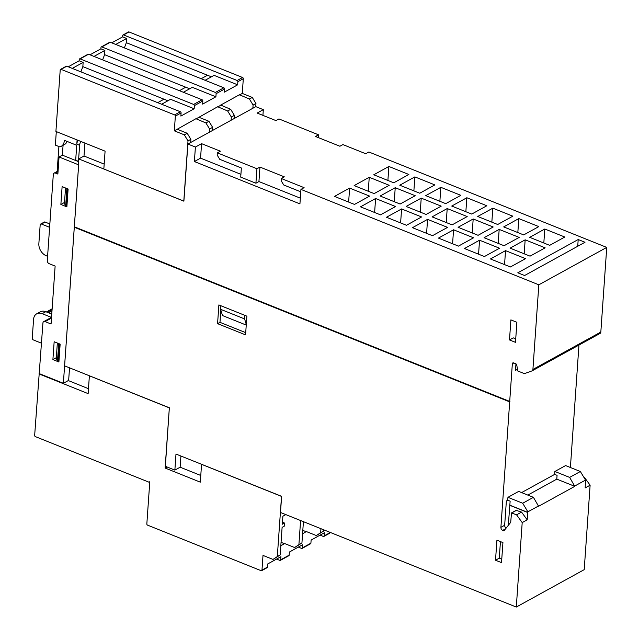 <?xml version="1.0" encoding="UTF-8"?>
<svg xmlns="http://www.w3.org/2000/svg" width="639" height="639" viewBox="0 0 639 639"><rect width="100%" height="100%" fill="white"/><g stroke="black" fill="none" stroke-linecap="round" stroke-linejoin="round"><path stroke-width="0.96" d="M38.955 373.903L88.134 393.632L89.38 375.804L169.335 407.874L165.126 468.044L200.311 482.157L201.557 464.329L281.519 496.399L277.31 556.569L273.005 559.421L263.004 555.411L261.974 570.124A1.006 0.727 61.2 0 1 261.119 570.691L147.569 525.146A1.006 0.727 61.2 0 1 146.834 523.94L149.798 481.598A1.006 0.727 61.2 0 1 148.935 482.165L35.393 436.621A1.006 0.727 61.2 0 1 34.658 435.415L42.925 323.03A2.508 1.821 -118.8 0 1 43.716 321.633L50.808 317.727A2.508 1.821 -118.8 0 1 51.527 317.559M169.335 407.874L165.349 466.286L174.862 470.104L175.989 454.057L281.623 496.335L280.489 512.47L516.296 607.05L522.199 522.59L516.576 514.834L511.504 512.917L510.705 522.335L503.947 530.849L502.749 530.37A2.508 1.821 61.2 0 1 500.904 527.335L509.682 401.875L74.3 227.236L64.603 365.851L169.439 407.81M167.067 466.973L165.126 468.044M69.531 367.824L68.653 380.373L63.373 383.288L39.386 373.663M88.478 388.696L68.317 380.564M78.661 164.838L74.332 226.789L509.706 401.428L512.342 363.767A1.51 1.094 61.2 0 1 512.813 362.928A1.51 1.094 61.2 0 1 513.636 362.912L515.713 363.743A1.51 1.094 61.2 0 1 516.807 365.196L517.702 370.955L524.395 373.639L531.928 370.932A2.508 1.821 61.2 0 0 532.119 370.844A2.508 1.821 61.2 0 0 532.91 369.446L538.829 284.81L300.945 189.392L299.931 203.881L194.384 161.539L195.398 147.058L187.882 144.039L183.888 201.181L78.749 158.919L78.645 164.846L59.052 156.986L57.861 174.064L55.465 173.097A2.508 1.821 -118.8 0 0 54.099 173.129A2.508 1.821 -118.8 0 0 53.309 174.527L47.286 260.632A2.508 1.821 -118.8 0 0 49.131 263.667L55.13 266.072L51.072 324.013L45.081 321.609A2.508 1.821 -118.8 0 0 43.716 321.633M63.373 383.288L78.645 164.846M56.352 131.618L77.143 139.957M77.095 139.989L76.8 144.174A5.024 2.58 -68.1 0 1 78.03 140.316M59.052 156.986L62.374 155.157L63.069 145.309M56.304 131.65L55.361 145.109L59.762 146.89A10.04 7.301 -118.8 0 0 61.16 146.355A10.04 7.301 -118.8 0 0 64.331 140.316L76.728 145.293L75.682 160.221L78.477 161.347L79.603 145.301A5.024 2.58 -68.1 0 1 80.834 141.443M63.037 145.716L62.622 145.548M58.9 146.523L57.151 171.444M58.069 171.132A2.508 1.821 -118.8 0 0 57.422 171.3L54.099 173.129M58.908 361.834L58.253 361.57A2.005 0.919 -176 0 1 57.502 361.003L56.272 358.479L57.35 343.023M52.901 359.565L54.155 341.737L60.146 344.149L58.9 361.978L52.901 359.565L56.328 357.68M66.879 206.724L66.416 206.533A2.005 0.919 -176 0 1 65.673 205.966L64.443 203.442L65.521 187.994M60.873 204.456L62.119 186.628L68.117 189.032L66.871 206.86L60.873 204.456L64.507 202.451M67.095 141.427A10.04 7.301 61.2 0 1 64.483 144.526L61.16 146.355M62.374 155.157L78.557 161.651M49.85 223.969L45.089 222.052A1.51 1.094 -118.8 0 0 44.267 222.076L40.64 224.065A1.51 1.094 61.2 0 1 41.463 224.049L49.618 227.324M47.59 256.295L46.232 255.744A10.04 7.301 61.2 0 1 38.859 243.627L40.169 224.904A1.51 1.094 61.2 0 1 40.64 224.065M51.535 317.439L42.182 313.685A10.04 7.301 -118.8 0 0 36.711 313.805A10.04 7.301 -118.8 0 0 33.563 319.396L32.254 338.119A1.51 1.094 -118.8 0 0 33.356 339.932L41.511 343.207M51.767 314.084L45.808 311.696A10.04 7.301 -118.8 0 0 40.337 311.816L36.711 313.805M510.888 319.883L516.887 322.288L515.489 342.344L509.491 339.94L510.888 319.883M509.706 401.428L509.682 401.875M74.603 227.069L509.978 401.707M218.881 304.931L246.87 316.161L245.56 334.876L217.572 323.653L218.881 304.931M496.926 540.171L502.925 542.575L501.519 562.632L495.521 560.227L496.926 540.171M78.749 158.919L84.013 156.012L84.923 143.08M105.084 151.171L55.912 131.442L60.21 69.939A1.006 0.727 61.2 0 1 61.072 69.363L174.615 114.908A1.006 0.727 61.2 0 1 175.35 116.122L174.327 130.827L184.32 134.837L188.002 140.899L183.8 201.069L103.837 169L105.084 151.171M234.138 118.574L234.361 115.371L230.679 109.309L220.695 105.076L239.425 94.764L249.402 99.005L253.092 105.06L252.868 108.263M211.413 76.816L126.338 42.685L126.634 38.452L122.632 36.854L122.728 35.512A1.006 0.727 61.2 0 1 123.591 34.945L237.133 80.49A1.006 0.727 61.2 0 1 237.868 81.696L237.652 84.819L224.361 92.136L224.577 89.013A1.006 0.727 -118.8 0 0 223.842 87.807L110.299 42.262A1.006 0.727 -118.8 0 0 109.756 42.27L101.297 46.927A1.006 0.727 61.2 0 1 101.841 46.919L215.383 92.455A1.006 0.727 61.2 0 1 216.126 93.669L215.902 96.793L202.619 104.109L202.835 100.986A1.006 0.727 -118.8 0 0 202.1 99.78L88.557 54.235A1.006 0.727 -118.8 0 0 88.006 54.243L79.555 58.9A1.006 0.727 61.2 0 1 80.099 58.892L193.641 104.429A1.006 0.727 61.2 0 1 194.376 105.643L194.16 108.766L180.869 116.082L181.093 112.959A1.006 0.727 -118.8 0 0 180.358 111.753L66.807 66.208A1.006 0.727 -118.8 0 0 66.264 66.216L60.529 69.379M190.654 142.521L190.877 139.318L187.187 133.255L177.195 129.246L174.327 130.827M177.195 129.246L195.933 118.71L205.91 122.952L209.6 129.006L209.376 132.209M212.396 130.548L212.619 127.345L208.929 121.282L198.937 117.272L195.917 118.942M198.937 117.272L217.675 106.737L227.66 110.978L231.342 117.033L231.118 120.236M220.679 105.299L217.659 106.969M255.736 106.681L255.959 103.486L252.269 97.424L242.277 93.414L239.409 94.995M242.277 93.414L243.307 78.709A1.006 0.727 -118.8 0 0 242.564 77.495L129.022 31.95A1.006 0.727 -118.8 0 0 128.479 31.958L123.039 34.953M255.959 103.486L253.092 105.06M234.361 115.371L231.342 117.033M252.269 97.424L249.402 99.005M230.679 109.309L227.66 110.978M212.619 127.345L209.6 129.006M208.929 121.282L205.91 122.952M190.877 139.318L188.002 140.899M187.187 133.255L184.32 134.837M237.652 84.819L214.065 75.354L205.103 80.29M126.338 42.685L124.373 47.901M207.491 75.242L201.189 78.717M189.671 88.789L104.588 54.658L104.884 50.425L100.89 48.828L100.978 47.486A1.006 0.727 61.2 0 1 101.297 46.927M215.902 96.793L192.315 87.327L183.361 92.264M104.588 54.658L102.623 59.874M185.749 87.216L179.439 90.69M167.921 100.762L82.846 66.632L83.142 62.398L79.14 60.801L79.236 59.459A1.006 0.727 61.2 0 1 79.555 58.9M194.16 108.766L170.573 99.301L161.619 104.237M82.846 66.632L80.881 71.848M164.007 99.189L157.697 102.663M83.142 62.398L72.263 68.389M68.261 66.791L79.14 60.801M90.003 54.818L100.89 48.828M111.753 42.845L122.632 36.854M104.884 50.425L94.005 56.416M126.634 38.452L115.747 44.442M261.663 570.683L267.102 567.688A1.006 0.727 -118.8 0 0 267.414 567.128L267.629 564.005L280.92 556.689L280.705 559.812A1.006 0.727 61.2 0 1 279.842 560.379L276.591 559.077M280.385 560.371L288.844 555.714A1.006 0.727 -118.8 0 0 289.155 555.155L289.379 552.032L302.662 544.716L302.447 547.839A1.006 0.727 61.2 0 1 301.584 548.406L298.333 547.104M302.135 548.398L310.586 543.741A1.006 0.727 -118.8 0 0 310.905 543.182L311.121 540.059L324.412 532.742L324.189 535.865A1.006 0.727 61.2 0 1 323.326 536.433L320.075 535.131M323.877 536.425L329.612 533.261A1.006 0.727 -118.8 0 0 329.932 532.702L329.956 532.311M320.93 528.693L320.65 532.702L316.337 535.562L306.345 531.552L302.567 533.853M300.594 520.529L298.908 544.676L294.595 547.535L284.603 543.525L280.825 545.826M273.005 559.421L280.178 554.987L282.111 527.359L284.291 526.161L284.507 523.037L282.334 524.236L282.893 516.216L285.817 514.603M294.595 547.535L301.928 543.014L303.421 521.664M316.337 535.562L323.669 531.041L323.757 529.819M284.587 543.749L281.064 542.343M284.507 523.037L282.47 522.223M277.31 556.569L280.178 554.987M298.908 544.676L301.928 543.014M306.329 531.776L302.806 530.37M320.65 532.702L323.669 531.041M524.595 275.521L517.798 272.797L578.199 239.537L584.997 242.261L524.595 275.521M517.446 369.31L515.497 370.388L515.953 363.863M515.729 338.862L513.245 337.871L509.491 339.94M516.847 365.46L515.801 366.035M578.199 239.537L577.728 246.263M506.128 528.102A2.508 1.821 61.2 0 1 504.666 525.266L506.368 500.976L507.741 500.217L507.941 497.326L518.66 491.415L533.413 497.334L538.581 506.28L574.796 486.343L569.629 477.397L580.348 471.494L585.54 480.081L574.82 485.983M521.592 492.589L554.668 474.378L554.876 471.478L565.595 465.575L580.348 471.494L569.605 477.413M570.395 467.5L578.958 345.052M501.767 559.157L499.283 558.159L500.441 541.584M507.741 500.217L510.138 501.184L508.301 525.37M554.668 474.378L557.072 475.336L556.801 479.13L527.814 495.089M495.521 560.227L499.283 558.159M516.336 510.401L521.56 512.095L527.183 519.842L522.199 522.59M509.706 505.273L527.694 512.494L527.183 519.842M556.801 479.13L574.796 486.343M187.882 144.039L255.808 106.641L263.324 109.66L262.917 115.371M318.342 137.601L318.534 134.805L315.514 136.474L339.9 146.251L342.919 144.59L365.708 153.727L368.871 151.994L606.746 247.405L600.828 332.048A2.508 1.821 -118.8 0 1 600.045 333.446L532.119 370.844M174.862 470.104L180.134 467.197L200.782 475.48M516.296 607.05L584.214 569.653L590.116 485.193L585.164 487.916L585.516 480.496M583.75 477.141L584.501 477.437L590.116 485.193M180.134 467.197L180.917 456.03M263.324 109.66L257.142 113.055L275.936 120.595L278.955 118.934L318.534 134.805M300.945 189.392L304.1 187.658L281.312 178.513L281.16 180.741L283.74 184.983L300.777 191.82M538.829 284.81L606.746 247.405M281.312 178.513L284.331 176.851L259.945 167.067L256.926 168.736L217.348 152.857L220.367 151.195L201.573 143.655L195.398 147.058M544.795 229.01L564.788 237.029L549.684 245.344L529.691 237.325L544.795 229.01L543.821 242.988M518.812 218.586L538.797 226.605L523.7 234.92L503.708 226.901L518.812 218.586L517.83 232.564M492.821 208.162L512.813 216.182L497.709 224.497L477.724 216.477L492.821 208.162L491.846 222.148M466.837 197.739L486.822 205.758L471.726 214.073L451.733 206.054L466.837 197.739L465.855 211.725M440.846 187.315L460.839 195.334L445.734 203.649L425.75 195.63L440.846 187.315L439.872 201.301M414.863 176.891L434.847 184.911L419.751 193.226L399.758 185.206L414.863 176.891L413.88 190.877M388.871 166.467L408.864 174.487L393.76 182.802L373.775 174.782L388.871 166.467L387.897 180.454M525.162 239.825L545.155 247.836L530.058 256.151L510.066 248.14L525.162 239.825L524.188 253.803M499.179 229.401L519.172 237.412L504.067 245.727L484.074 237.716L499.179 229.401L498.204 243.379M473.187 218.977L493.18 226.989L478.084 235.304L458.091 227.292L473.187 218.977L472.213 232.955M447.204 208.554L467.197 216.565L452.092 224.88L432.1 216.869L447.204 208.554L446.23 222.532M421.221 198.13L441.206 206.141L426.109 214.456L406.116 206.445L421.221 198.13L420.238 212.108M395.229 187.706L415.222 195.718L400.118 204.033L380.133 196.021L395.229 187.706L394.255 201.684M369.246 177.283L389.231 185.302L374.134 193.609L354.142 185.598L369.246 177.283L368.264 191.261M505.537 250.632L525.522 258.651L510.425 266.966L490.432 258.947L505.537 250.632L504.554 264.61M479.546 240.208L499.538 248.228L484.434 256.543L464.449 248.523L479.546 240.208L478.571 254.186M453.562 229.784L473.547 237.804L458.451 246.119L438.458 238.099L453.562 229.784L452.58 243.763M427.571 219.361L447.564 227.38L432.467 235.695L412.474 227.676L427.571 219.361L426.596 233.339M401.588 208.937L421.58 216.956L406.476 225.271L386.483 217.252L401.588 208.937L400.613 222.915M375.596 198.513L395.589 206.533L380.493 214.848L360.5 206.828L375.596 198.513L374.622 212.491M349.613 188.09L369.606 196.109L354.501 204.424L334.509 196.405L349.613 188.09L348.638 202.068M522.678 503.252L533.413 497.334L522.678 503.252L527.886 511.823L538.613 505.92M554.876 471.478L569.629 477.397M585.54 480.081L585.683 480.56M507.941 497.326L522.694 503.236M584.078 477.668L584.501 477.437M527.694 512.494L527.886 511.823M516.576 514.834L521.56 512.095M509.858 505.193L527.846 512.406M217.348 152.857L217.188 155.085L219.768 159.327L241.358 167.985L240.719 177.123L255.912 183.217L256.926 168.736M259.945 167.067L258.931 181.556L255.912 183.217M194.384 161.539L200.558 158.145L201.573 143.655M200.558 158.145L240.919 174.327M258.931 181.556L300.33 198.162M246.247 325.083L222.508 315.554L220.615 309.308L220.886 305.738M220.87 305.746L244.873 315.354M220.615 309.308L244.609 318.933L244.857 315.37M246.287 324.5L244.609 318.933M217.572 323.653L219.976 322.336L220.838 310.035M219.976 322.336L245.719 332.655M84.013 156.012L104.181 164.103M55.465 173.097L58.029 171.683M58.724 343.574L57.502 361.003M59.483 343.878L58.253 361.57M52.142 308.805L46.439 311.944L52.134 308.813M46.575 312L52.126 308.949M47.334 312.311L52.078 309.699M48.604 312.814L51.991 310.953M50.681 313.645L51.847 313.006M66.895 188.545L65.673 205.966M67.654 188.848L66.416 206.533M41.463 224.049L45.089 222.052M42.182 313.685L45.808 311.696M51.487 318.078L45.081 321.609M243.307 78.709L237.868 81.696M224.577 89.013L216.126 93.669M202.835 100.986L194.376 105.643M181.093 112.959L175.35 116.122M88.557 54.235L80.099 58.892M202.1 99.78L193.641 104.429M110.299 42.262L101.841 46.919M223.842 87.807L215.383 92.455M129.022 31.95L123.591 34.945M242.564 77.495L237.133 80.49M66.807 66.208L61.072 69.363M180.358 111.753L174.615 114.908M76.8 144.174L79.603 145.301M261.974 570.124L267.414 567.128M280.705 559.812L289.155 555.155M302.447 547.839L310.905 543.182M324.189 535.865L329.932 532.702M513.788 362.968L512.342 363.767M500.904 527.335L504.666 525.266M502.749 530.37L505.561 528.82M532.91 369.446L600.828 332.048M511.775 512.909L516.759 510.17M516.488 510.17L511.504 512.917"/></g></svg>
